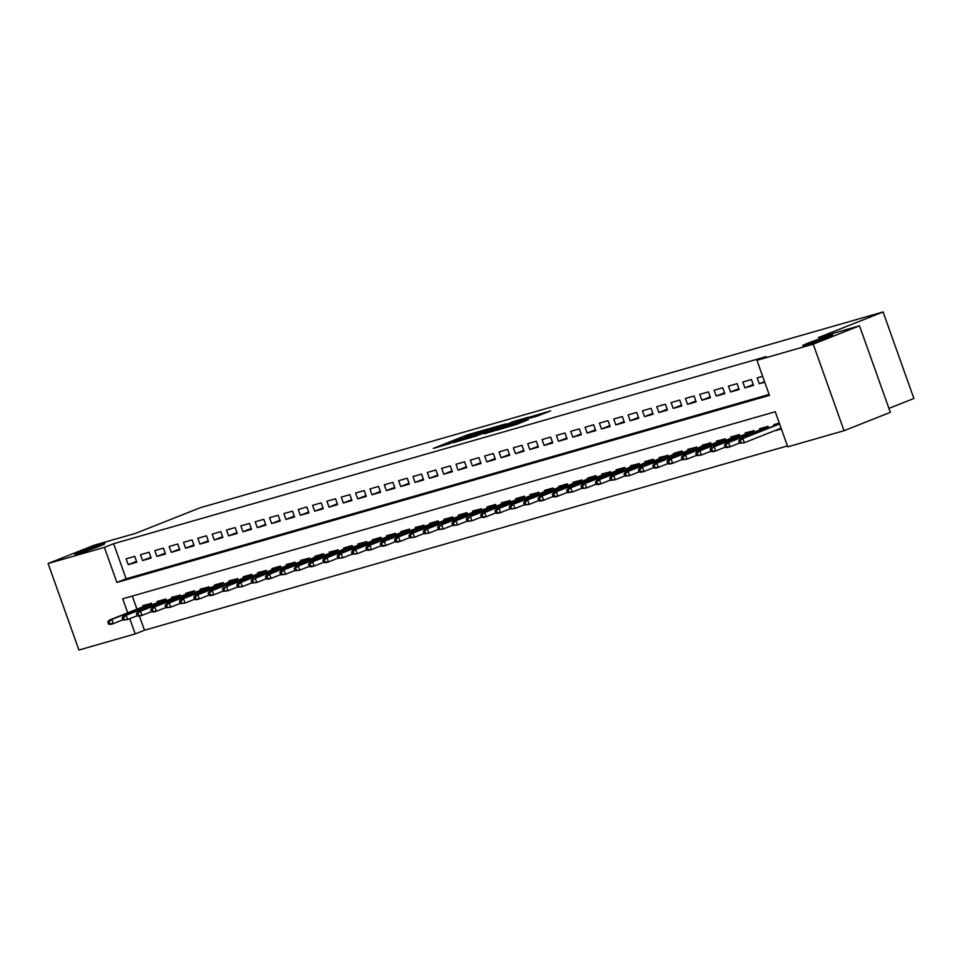 <?xml version="1.0" encoding="UTF-8"?>
<svg xmlns="http://www.w3.org/2000/svg" width="962" height="962" viewBox="0 0 962 962"><rect width="100%" height="100%" fill="white"/><g stroke="black" fill="none" stroke-linecap="round" stroke-linejoin="round"><path stroke-width="1.44" d="M484.788 429.858L466.895 435.052L433.297 448.436L450.986 443.254L447.799 443.903L450.649 442.58L467.893 436.556L464.706 437.205L470.274 434.8L484.788 429.858M808.549 342.953A15.909 0.746 -19.6 0 0 802.741 345.659A15.909 0.746 -19.6 0 0 811.243 343.35A15.909 0.746 -19.6 0 0 826.899 337.698A15.909 0.746 -19.6 0 0 832.707 334.992A15.909 0.746 -19.6 0 0 824.206 337.301A15.909 0.746 -19.6 0 0 808.549 342.953M80.712 551.623A15.909 0.746 -19.6 0 0 74.904 554.328A15.909 0.746 -19.6 0 0 83.405 552.008A15.909 0.746 -19.6 0 0 99.062 546.356A15.909 0.746 -19.6 0 0 104.87 543.65A15.909 0.746 -19.6 0 0 96.368 545.971A15.909 0.746 -19.6 0 0 80.712 551.623M537.337 416.065L550.637 410.882L530.315 416.871L496.717 430.254L517.027 424.266L528.523 419.552L502.777 428.162L526.695 418.518L536.616 415.247L529.749 418.205L537.337 416.065M136.436 613.648L137.277 615.981L138.708 615.572L137.879 613.239L136.436 613.648L137.939 611.916L140.524 611.183L142.015 615.391L139.442 616.137L144.468 630.242L135.209 633.91L78.92 650.047L48.1 563.504L94.384 545.165L135.618 533.345L200.421 507.659L883.08 311.953L818.277 337.626L859.511 325.805L813.227 344.155L844.047 430.699L787.746 446.837L775.252 411.748L122.715 598.821L127.705 612.83M48.1 563.504L104.389 547.366L116.883 582.455L769.432 395.382L756.938 360.293L813.227 344.155M756.938 360.293L766.197 356.625L113.648 543.698L104.389 547.366M505.964 423.857L486.531 429.425L452.934 442.797L473.244 436.82L505.964 423.857M511.652 422.029L528.739 417.159L495.141 430.543L484.319 433.802L499.374 427.717L494.179 429.16L474.543 436.616L511.748 422.318M781.384 428.956L775.913 430.531L781.192 428.427M134.74 556.337L126.142 558.802L128.223 564.658L136.832 562.193L134.74 556.337M149.086 552.224L140.488 554.689L142.568 560.545L151.166 558.08L149.086 552.224M163.432 548.112L154.822 550.589L156.902 556.433L165.512 553.968L163.432 548.112M177.766 544.011L169.168 546.476L171.248 552.32L179.858 549.855L177.766 544.011M192.111 539.898L183.501 542.364L185.594 548.208L194.192 545.743L192.111 539.898M206.457 535.786L197.847 538.251L199.928 544.095L208.538 541.63L206.457 535.786M220.791 531.673L212.193 534.138L214.273 539.983L222.871 537.517L220.791 531.673M235.137 527.561L226.527 530.026L228.619 535.87L237.217 533.405L235.137 527.561M249.483 523.448L240.873 525.913L242.953 531.758L251.563 529.292L249.483 523.448M263.816 519.336L255.219 521.801L257.299 527.645L265.897 525.18L263.816 519.336M278.162 515.223L269.552 517.688L271.645 523.544L280.243 521.067L278.162 515.223M292.508 511.111L283.898 513.576L285.979 519.432L294.588 516.955L292.508 511.111M306.842 506.998L298.244 509.463L300.324 515.319L308.922 512.854L306.842 506.998M321.188 502.885L312.578 505.351L314.658 511.207L323.268 508.742L321.188 502.885M335.534 498.773L326.924 501.25L329.004 507.094L337.614 504.629L335.534 498.773M349.867 494.66L341.269 497.138L343.35 502.982L351.948 500.517L349.867 494.66M364.213 490.56L355.603 493.025L357.684 498.869L366.294 496.404L364.213 490.56M378.547 486.447L369.949 488.912L372.029 494.757L380.639 492.291L378.547 486.447M392.893 482.335L384.295 484.8L386.375 490.644L394.973 488.179L392.893 482.335M407.239 478.222L398.629 480.687L400.709 486.531L409.319 484.066L407.239 478.222M421.572 474.11L412.975 476.575L415.055 482.419L423.665 479.954L421.572 474.11M435.918 469.997L427.308 472.462L429.401 478.306L437.999 475.841L435.918 469.997M450.264 465.885L441.654 468.35L443.735 474.206L452.344 471.729L450.264 465.885M464.598 461.772L456 464.237L458.08 470.093L466.69 467.616L464.598 461.772M478.944 457.659L470.334 460.125L472.426 465.981L481.024 463.516L478.944 457.659M493.29 453.547L484.68 456.012L486.76 461.868L495.37 459.403L493.29 453.547M507.623 449.434L499.025 451.912L501.106 457.756L509.704 455.291L507.623 449.434M521.969 445.322L513.359 447.799L515.452 453.643L524.049 451.178L521.969 445.322M536.315 441.221L527.705 443.686L529.785 449.531L538.395 447.065L536.315 441.221M550.649 437.109L542.051 439.574L544.131 445.418L552.729 442.953L550.649 437.109M564.995 432.996L556.385 435.461L558.465 441.305L567.075 438.84L564.995 432.996M579.34 428.884L570.731 431.349L572.811 437.193L581.421 434.728L579.34 428.884M593.674 424.771L585.076 427.236L587.157 433.08L595.755 430.615L593.674 424.771M608.02 420.659L599.41 423.124L601.49 428.968L610.1 426.503L608.02 420.659M622.354 416.546L613.756 419.011L615.836 424.867L624.446 422.39L622.354 416.546M636.7 412.433L628.102 414.899L630.182 420.755L638.78 418.278L636.7 412.433M651.046 408.321L642.436 410.786L644.516 416.642L653.126 414.177L651.046 408.321M665.379 404.208L656.781 406.673L658.862 412.53L667.472 410.065L665.379 404.208M679.725 400.096L671.115 402.573L673.208 408.417L681.805 405.952L679.725 400.096M694.071 395.983L685.461 398.46L687.541 404.305L696.151 401.839L694.071 395.983M708.405 391.883L699.807 394.348L701.887 400.192L710.497 397.727L708.405 391.883M722.751 387.77L714.141 390.235L716.233 396.079L724.831 393.614L722.751 387.77M737.096 383.658L728.487 386.123L730.567 391.967L739.177 389.502L737.096 383.658M751.43 379.545L742.832 382.01L744.913 387.854L753.511 385.389L751.43 379.545M113.648 543.698L126.142 578.787L769.095 394.456M762.65 376.334L757.166 377.898L759.258 383.742L764.73 382.179M144.468 630.242L787.421 445.911M132.299 596.079L136.965 609.162M143.194 606.697L142.797 605.591L151.479 603.414M151.996 604.785L151.407 603.126M157.54 602.585L157.143 601.478L165.741 599.013L166.342 600.673M171.873 598.472L171.476 597.366L180.159 595.189M180.676 596.56L180.086 594.901M186.219 594.36L185.822 593.253L194.432 590.788L195.021 592.448M200.565 590.247L200.168 589.141L208.838 586.964M209.355 588.335L208.766 586.676M214.899 586.135L214.502 585.028L223.112 582.563L223.701 584.223M229.245 582.022L228.848 580.916L237.53 578.739M238.047 580.11L237.458 578.451M243.578 577.909L243.194 576.803L251.791 574.338L252.381 575.997M257.924 573.809L257.527 572.691L266.209 570.526L226.575 586.507L266.33 570.755M266.727 571.885L266.137 570.225M272.27 569.696L271.873 568.578L280.483 566.113L281.072 567.772M286.604 565.584L286.219 564.478L294.889 562.301L255.255 578.294L295.009 562.529M295.406 563.66L294.817 562M300.95 561.471L300.553 560.365L309.235 558.188M309.752 559.547L309.163 557.888M315.295 557.359L314.899 556.252L323.509 553.787L324.098 555.447M329.629 553.246L329.244 552.14L337.915 549.963M338.432 551.334L337.842 549.675M343.975 549.134L343.578 548.027L352.188 545.562L352.777 547.222M358.321 545.021L357.924 543.915L366.606 541.738M367.123 543.109L366.522 541.45M372.655 540.909L372.27 539.802L380.868 537.337L381.457 538.997M387.001 536.796L386.604 535.69L395.286 533.513M395.803 534.884L395.214 533.225M401.346 532.683L400.95 531.577L409.547 529.112L410.149 530.771M415.68 528.571L415.283 527.465L423.965 525.288M424.482 526.659L423.893 524.999M430.026 524.47L429.629 523.352L438.239 520.887L438.828 522.546M444.372 520.358L443.975 519.24L452.645 517.075M453.162 518.434L452.573 516.774M458.706 516.245L458.309 515.139L466.919 512.662L467.508 514.321M473.051 512.133L472.655 511.026L481.337 508.85L441.69 524.843L481.445 509.09M481.854 510.209L481.265 508.549M487.397 508.02L487 506.914L495.598 504.449L496.188 506.108M501.731 503.908L501.334 502.801L510.016 500.625L470.382 516.618L510.137 500.865M510.533 501.996L509.944 500.336M516.077 499.795L515.68 498.689L524.29 496.224L524.879 497.883M530.411 495.683L530.026 494.576L538.696 492.4M539.213 493.771L538.624 492.111M544.757 491.57L544.36 490.464L552.97 487.999L553.559 489.658M559.102 487.457L558.706 486.351L567.315 483.886L567.905 485.545M573.436 483.345L573.051 482.239L581.721 480.062M582.238 481.433L581.649 479.773M587.782 479.232L587.385 478.126L595.995 475.661L596.584 477.32M602.128 475.132L601.731 474.013L610.413 471.849M610.93 473.208L610.329 471.548M616.462 471.019L616.077 469.901L624.675 467.436L625.264 469.095M630.807 466.907L630.411 465.8L639.093 463.624M639.61 464.983L639.021 463.323M645.153 462.794L644.756 461.688L653.354 459.211L653.956 460.87M659.487 458.682L659.09 457.575L667.772 455.399M668.289 456.77L667.7 455.11M673.833 454.569L673.436 453.463L682.046 450.998L682.635 452.657M688.179 450.457L687.782 449.35L696.452 447.174M696.969 448.545L696.38 446.885M702.513 446.344L702.116 445.238L710.726 442.773L711.315 444.432M716.858 442.231L716.462 441.125L725.144 438.949M725.661 440.319L725.071 438.66M731.204 438.119L730.807 437.013L739.405 434.547L739.994 436.207M745.538 434.006L745.141 432.9L753.823 430.723L714.189 446.717L753.943 430.964M754.34 432.094L753.751 430.435M759.884 429.894L759.487 428.787L768.097 426.322L768.686 427.982M774.218 425.793L773.833 424.675L779.304 423.112M888.924 408.393L913.9 398.496L883.08 311.953M859.511 325.805L890.331 412.349L844.047 430.699M129.786 618.674L135.209 633.91M126.142 578.787L116.883 582.455M128.223 564.658L136.532 561.363M142.568 560.545L150.878 557.251M156.902 556.433L165.211 553.138M171.248 552.32L179.557 549.025M185.594 548.208L193.903 544.913M199.928 544.095L208.237 540.8M214.273 539.983L222.583 536.688M228.619 535.87L236.929 532.575M242.953 531.758L251.262 528.463M257.299 527.645L265.608 524.362M271.645 523.544L279.954 520.25M285.979 519.432L294.288 516.137M300.324 515.319L308.634 512.024M314.658 511.207L322.979 507.912M329.004 507.094L337.313 503.799M343.35 502.982L351.659 499.687M357.684 498.869L366.005 495.574M372.029 494.757L380.339 491.462M386.375 490.644L394.685 487.349M400.709 486.531L409.018 483.237M415.055 482.419L423.364 479.124M429.401 478.306L437.71 475.024M443.735 474.206L452.044 470.911M458.08 470.093L466.39 466.798M472.426 465.981L480.735 462.686M486.76 461.868L495.069 458.573M501.106 457.756L509.415 454.461M515.452 453.643L523.761 450.348M529.785 449.531L538.095 446.236M544.131 445.418L552.441 442.123M558.465 441.305L566.786 438.011M572.811 437.193L581.12 433.898M587.157 433.08L595.466 429.786M601.49 428.968L609.812 425.685M615.836 424.867L624.146 421.572M630.182 420.755L638.491 417.46M644.516 416.642L652.825 413.347M658.862 412.53L667.171 409.235M673.208 408.417L681.517 405.122M687.541 404.305L695.851 401.01M701.887 400.192L710.197 396.897M716.233 396.079L724.542 392.785M730.567 391.967L738.876 388.672M744.913 387.854L753.222 384.559M759.258 383.742L764.537 381.649M488.768 428.86L457.166 441.317L469.865 437.073L489.49 429.292L492.34 427.97L488.768 428.86M512.253 422.679L496.236 428.258L512.253 422.679L512.59 423.629M107.756 621.873L108.586 624.206L110.029 623.797L109.187 621.464L107.756 621.873L109.259 620.141L111.832 619.408L113.336 623.616L122.847 619.853M109.187 621.464L111.832 619.408L151.587 603.655M109.259 620.141L151.503 603.402M110.029 623.797L113.336 623.616L110.75 624.35L108.586 624.206M122.102 617.76L122.932 620.093L124.363 619.684L123.533 617.351L122.102 617.76L123.593 616.029L126.178 615.295L127.681 619.504L137.181 615.74M123.533 617.351L126.178 615.295L165.933 599.542M123.593 616.029L165.849 599.29M124.363 619.684L127.681 619.504L122.932 620.093M138.708 615.572L142.015 615.391L151.527 611.628M137.879 613.239L140.524 611.183L180.279 595.43M137.939 611.916L180.183 595.177M137.277 615.981L139.442 616.137M194.396 590.788L152.285 607.816L194.613 591.317M152.212 609.126L150.781 609.535L151.611 611.868L153.054 611.459L152.212 609.126L154.858 607.07L156.361 611.279L165.873 607.515M153.054 611.459L156.361 611.279L153.776 612.024L151.611 611.868M150.781 609.535L152.285 607.816M165.127 605.423L165.957 607.768L167.388 607.347L166.558 605.014L165.127 605.423L166.618 603.703L169.204 602.958L170.707 607.166L180.207 603.402M166.558 605.014L169.204 602.958L208.958 587.205M166.618 603.703L208.874 586.952M167.388 607.347L170.707 607.166L165.957 607.768M223.088 582.575L180.964 599.591L223.304 583.092M180.904 600.901L179.461 601.31L180.303 603.655L181.734 603.234L180.904 600.901L183.55 598.845L185.041 603.054L194.552 599.29M181.734 603.234L185.041 603.054L180.303 603.655M179.461 601.31L180.964 599.591M193.807 597.198L194.637 599.542L196.068 599.134L195.238 596.789L193.807 597.198L195.31 595.478L197.883 594.732L199.387 598.941L208.886 595.177M195.238 596.789L197.883 594.732L237.638 578.98M195.31 595.478L237.554 578.727M196.068 599.134L199.387 598.941L196.801 599.687L194.637 599.542M208.153 593.085L208.982 595.43L210.413 595.021L209.584 592.676L208.153 593.085L209.644 591.365L212.229 590.62L213.732 594.829L223.232 591.065M209.584 592.676L212.229 590.62L251.984 574.867M209.644 591.365L251.9 574.627M210.413 595.021L213.732 594.829L211.147 595.574L208.982 595.43M223.93 588.564L222.487 588.972L223.328 591.317L224.759 590.908L223.93 588.564L226.575 586.507L228.066 590.728L237.578 586.952M224.759 590.908L228.066 590.728L223.328 591.317M222.487 588.972L223.99 587.253M236.832 584.86L237.662 587.205L239.093 586.796L238.263 584.451L236.832 584.86L238.335 583.14L240.909 582.395L242.412 586.616L251.912 582.84M238.263 584.451L240.909 582.395L280.663 566.642M238.335 583.14L280.579 566.402M239.093 586.796L242.412 586.616L237.662 587.205M252.609 580.339L251.178 580.759L252.008 583.092L253.439 582.683L252.609 580.339L255.255 578.294L256.758 582.503L266.258 578.727M253.439 582.683L256.758 582.503L252.008 583.092M251.178 580.759L252.669 579.028M265.512 576.647L266.342 578.98L267.785 578.571L266.943 576.226L265.512 576.647L267.015 574.915L269.6 574.182L271.092 578.39L280.603 574.627M266.943 576.226L269.6 574.182L309.355 558.429M267.015 574.915L309.259 558.176M267.785 578.571L271.092 578.39L268.518 579.124L266.342 578.98M323.472 553.787L281.361 570.803L323.689 554.316M281.289 572.125L279.858 572.534L280.688 574.867L282.119 574.458L281.289 572.125L283.934 570.069L285.437 574.278L294.937 570.514M282.119 574.458L285.437 574.278L280.688 574.867M279.858 572.534L281.361 570.803M294.192 568.422L295.033 570.755L296.464 570.346L295.635 568.013L294.192 568.422L295.695 566.69L298.28 565.957L299.783 570.165L309.283 566.402M295.635 568.013L298.28 565.957L338.035 550.204M295.695 566.69L337.939 549.951M296.464 570.346L299.783 570.165L295.033 570.755M308.537 564.309L309.367 566.642L310.81 566.233L309.968 563.9L308.537 564.309L310.041 562.578L312.626 561.844L314.117 566.053L323.629 562.289M309.968 563.9L312.626 561.844L352.369 546.091M310.041 562.578L352.284 545.839M310.81 566.233L314.117 566.053L311.544 566.798L309.367 566.642M322.883 560.197L323.713 562.529L325.144 562.121L324.314 559.788L322.883 560.197L324.386 558.477L326.96 557.732L328.463 561.94L337.963 558.176M324.314 559.788L326.96 557.732L366.714 541.979M324.386 558.477L366.63 541.726M325.144 562.121L328.463 561.94L325.877 562.686L323.713 562.529M380.844 537.349L338.72 554.365L381.06 537.866M338.66 555.675L337.217 556.084L338.059 558.429L339.49 558.008L338.66 555.675L341.306 553.619L342.809 557.828L352.308 554.064M339.49 558.008L342.809 557.828L338.059 558.429M337.217 556.084L338.72 554.365M351.563 551.972L352.393 554.316L353.836 553.896L352.994 551.563L351.563 551.972L353.066 550.252L355.651 549.506L357.142 553.715L366.654 549.951M352.994 551.563L355.651 549.506L395.394 533.754M353.066 550.252L395.31 533.501M353.836 553.896L357.142 553.715L352.393 554.316M409.523 529.124L367.4 546.139L409.74 529.641M367.34 547.45L365.909 547.859L366.738 550.204L368.169 549.795L367.34 547.45L369.985 545.394L371.488 549.603L380.988 545.839M368.169 549.795L371.488 549.603L368.903 550.348L366.738 550.204M365.909 547.859L367.4 546.139M380.243 543.746L381.084 546.091L382.515 545.682L381.686 543.338L380.243 543.746L381.746 542.027L384.331 541.281L385.822 545.49L395.334 541.726M381.686 543.338L384.331 541.281L424.086 525.529M381.746 542.027L423.989 525.288M382.515 545.682L385.822 545.49L383.249 546.236L381.084 546.091M438.203 520.899L396.091 537.914L438.419 521.416M396.019 539.225L394.588 539.634L395.418 541.979L396.861 541.57L396.019 539.225L398.665 537.169L400.168 541.39L409.68 537.614M396.861 541.57L400.168 541.39L397.583 542.123L395.418 541.979M394.588 539.634L396.091 537.914M408.934 535.521L409.764 537.866L411.195 537.457L410.365 535.112L408.934 535.521L410.425 533.802L413.011 533.056L414.514 537.277L424.014 533.501M410.365 535.112L413.011 533.056L452.765 517.303M410.425 533.802L452.681 517.063M411.195 537.457L414.514 537.277L409.764 537.866M423.268 531.421L424.11 533.754L425.541 533.345L424.711 531L423.268 531.421L424.771 529.689L427.356 528.956L428.848 533.164L438.359 529.389M424.711 531L427.356 528.956L467.111 513.191M424.771 529.689L467.015 512.95M425.541 533.345L428.848 533.164L424.11 533.754M439.045 526.887L437.614 527.308L438.444 529.641L439.874 529.232L439.045 526.887L441.69 524.843L443.193 529.052L452.705 525.288M439.874 529.232L443.193 529.052L438.444 529.641M437.614 527.308L439.117 525.577M451.96 523.196L452.789 525.529L454.22 525.12L453.391 522.787L451.96 523.196L453.451 521.464L456.036 520.731L457.539 524.939L467.039 521.176M453.391 522.787L456.036 520.731L495.791 504.978M453.451 521.464L495.707 504.725M454.22 525.12L457.539 524.939L452.789 525.529M467.736 518.674L466.293 519.083L467.135 521.416L468.566 521.007L467.736 518.674L470.382 516.618L471.873 520.827L481.385 517.063M468.566 521.007L471.873 520.827L467.135 521.416M466.293 519.083L467.797 517.352M480.639 514.971L481.469 517.303L482.9 516.895L482.07 514.562L480.639 514.971L482.142 513.239L484.716 512.505L486.219 516.714L495.719 512.95M482.07 514.562L484.716 512.505L524.47 496.753M482.142 513.239L524.386 496.5M482.9 516.895L486.219 516.714L483.633 517.46L481.469 517.303M494.985 510.858L495.815 513.191L497.246 512.782L496.416 510.449L494.985 510.858L496.476 509.138L499.062 508.393L500.565 512.602L510.064 508.838M496.416 510.449L499.062 508.393L538.816 492.64M496.476 509.138L538.732 492.388M497.246 512.782L500.565 512.602L497.979 513.347L495.815 513.191M509.319 506.746L510.149 509.09L511.592 508.67L510.75 506.337L509.319 506.746L510.822 505.026L513.407 504.28L514.898 508.489L524.41 504.725M510.75 506.337L513.407 504.28L553.162 488.528M510.822 505.026L553.066 488.275M511.592 508.67L514.898 508.489L510.149 509.09M567.279 483.898L525.168 500.913L567.496 484.415M525.096 502.224L523.665 502.633L524.494 504.978L525.925 504.557L525.096 502.224L527.741 500.168L529.244 504.377L538.744 500.613M525.925 504.557L529.244 504.377L524.494 504.978M523.665 502.633L525.168 500.913M538.011 498.52L538.84 500.865L540.271 500.456L539.442 498.112L538.011 498.52L539.502 496.801L542.087 496.055L543.59 500.264L553.09 496.5M539.442 498.112L542.087 496.055L581.842 480.303M539.502 496.801L581.757 480.05M540.271 500.456L543.59 500.264L541.005 501.01L538.84 500.865M595.971 475.673L553.847 492.688L596.187 476.19M553.775 493.999L552.344 494.408L553.174 496.753L554.617 496.344L553.775 493.999L556.433 491.943L557.924 496.151L567.436 492.388M554.617 496.344L557.924 496.151L555.351 496.897L553.174 496.753M552.344 494.408L553.847 492.688M566.69 490.295L567.52 492.64L568.951 492.231L568.121 489.886L566.69 490.295L568.193 488.576L570.767 487.83L572.27 492.051L581.769 488.275M568.121 489.886L570.767 487.83L610.521 472.077M568.193 488.576L610.437 471.837M568.951 492.231L572.27 492.051L567.52 492.64M624.651 467.448L582.527 484.463L624.867 467.965M582.467 485.774L581.024 486.183L581.866 488.528L583.297 488.119L582.467 485.774L585.112 483.718L586.616 487.938L596.115 484.163M583.297 488.119L586.616 487.938L581.866 488.528M581.024 486.183L582.527 484.463M595.37 482.082L596.199 484.415L597.642 484.006L596.801 481.661L595.37 482.082L596.873 480.351L599.458 479.617L600.949 483.826L610.461 480.05M596.801 481.661L599.458 479.617L639.201 463.852M596.873 480.351L639.117 463.612M597.642 484.006L600.949 483.826L598.376 484.559L596.199 484.415M609.716 477.97L610.545 480.303L611.976 479.894L611.147 477.549L609.716 477.97L611.207 476.238L613.792 475.505L615.295 479.713L624.795 475.95M611.147 477.549L613.792 475.505L653.547 459.74M611.207 476.238L653.463 459.499M611.976 479.894L615.295 479.713L610.545 480.303M624.049 473.857L624.891 476.19L626.322 475.781L625.492 473.448L624.049 473.857L625.553 472.126L628.138 471.392L629.629 475.601L639.141 471.837M625.492 473.448L628.138 471.392L667.893 455.639M625.553 472.126L667.796 455.387M626.322 475.781L629.629 475.601L624.891 476.19M682.01 450.998L639.898 468.013L682.226 451.527M639.826 469.336L638.395 469.745L639.225 472.077L640.668 471.669L639.826 469.336L642.472 467.279L643.975 471.488L653.487 467.724M640.668 471.669L643.975 471.488L641.389 472.222L639.225 472.077M638.395 469.745L639.898 468.013M652.741 465.632L653.571 467.965L655.002 467.556L654.172 465.223L652.741 465.632L654.232 463.9L656.818 463.167L658.321 467.376L667.82 463.612M654.172 465.223L656.818 463.167L696.572 447.414M654.232 463.9L696.488 447.162M655.002 467.556L658.321 467.376L655.735 468.121L653.571 467.965M710.702 442.773L668.578 459.8L710.918 443.302M668.518 461.111L667.075 461.519L667.917 463.852L669.348 463.443L668.518 461.111L671.163 459.054L672.654 463.263L682.166 459.499M669.348 463.443L672.654 463.263L670.081 464.009L667.917 463.852M667.075 461.519L668.578 459.8M681.421 457.407L682.25 459.752L683.693 459.331L682.852 456.998L681.421 457.407L682.924 455.687L685.497 454.942L687 459.151L696.512 455.387M682.852 456.998L685.497 454.942L725.252 439.189M682.924 455.687L725.168 438.937M683.693 459.331L687 459.151L682.25 459.752M695.766 453.294L696.596 455.639L698.027 455.218L697.197 452.886L695.766 453.294L697.258 451.575L699.843 450.829L701.346 455.038L710.846 451.274M697.197 452.886L699.843 450.829L739.598 435.077M697.258 451.575L739.513 434.824M698.027 455.218L701.346 455.038L696.596 455.639M711.543 448.773L710.1 449.182L710.942 451.527L712.373 451.118L711.543 448.773L714.189 446.717L715.68 450.925L725.192 447.162M712.373 451.118L715.68 450.925L713.107 451.671L710.942 451.527M710.1 449.182L711.603 447.462M724.446 445.069L725.276 447.414L726.707 447.005L725.877 444.66L724.446 445.069L725.949 443.35L728.523 442.604L730.026 446.813L739.525 443.049M725.877 444.66L728.523 442.604L768.277 426.851M725.949 443.35L768.193 426.611M726.707 447.005L730.026 446.813L727.44 447.558L725.276 447.414M738.792 440.957L739.622 443.302L741.053 442.893L740.223 440.548L738.792 440.957L740.283 439.237L742.868 438.492L744.372 442.712L781.096 428.15M740.223 440.548L742.868 438.492L779.593 423.941M740.283 439.237L779.509 423.689M741.053 442.893L744.372 442.712L739.622 443.302M467.231 436.002L466.895 435.052M470.418 434.752L470.117 433.934M470.165 437.902L469.865 437.073M489.838 430.242L489.49 429.292M498.821 429.088L498.484 428.126M501.827 427.898L501.43 426.803M505.002 426.635L504.665 425.685M512.95 425.637L512.698 424.891M518.53 423.677L518.193 422.715M521.705 422.414L521.416 421.596M492.748 429.088L492.34 427.97M499.735 428.727L499.374 427.717M515.019 422.667L514.634 421.56M536.94 416.173L536.616 415.247"/></g></svg>
